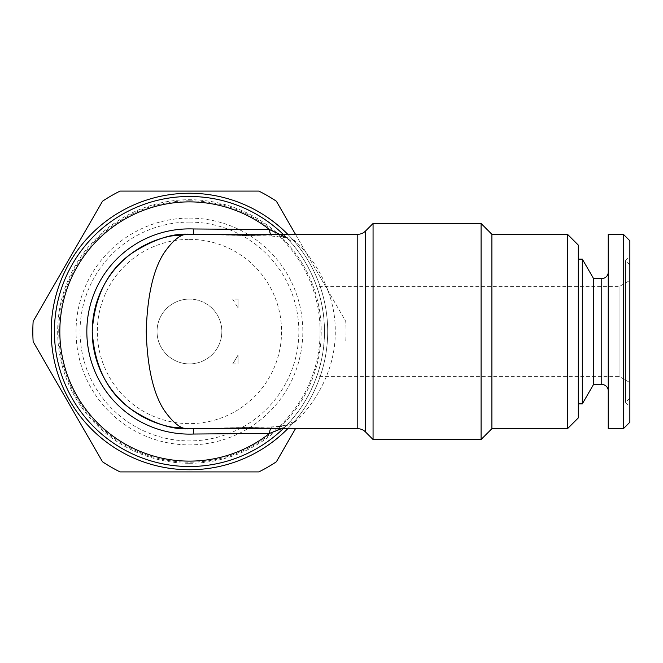 <?xml version="1.0" encoding="UTF-8"?>
<svg xmlns="http://www.w3.org/2000/svg" width="663" height="663" viewBox="0 0 663 663"><rect width="100%" height="100%" fill="white"/><g stroke="black" fill="none" stroke-linecap="round" stroke-linejoin="round"><path stroke-width="0.5" stroke-dasharray="3.31 2.49" d="M189.444 222.097A109.403 109.403 0 0 1 298.847 331.5A109.403 109.403 0 0 1 189.444 440.903A109.403 109.403 0 0 1 80.041 331.5A109.403 109.403 0 0 1 189.444 222.097M189.444 218.102A113.398 113.398 0 0 1 302.834 331.5A113.398 113.398 0 0 1 189.444 444.898A113.398 113.398 0 0 1 76.046 331.5A113.398 113.398 0 0 1 189.444 218.102M189.444 239.376A92.124 92.124 0 0 1 281.568 331.5A92.124 92.124 0 0 1 189.444 423.624A92.124 92.124 0 0 1 97.32 331.5A92.124 92.124 0 0 1 189.444 239.376M189.444 299.096A32.404 32.404 0 0 0 157.04 331.5A32.404 32.404 0 0 0 189.444 363.904A32.404 32.404 0 0 1 157.04 331.5A32.404 32.404 0 0 1 189.444 299.096A32.404 32.404 0 0 1 221.848 331.5A32.404 32.404 0 0 1 189.444 363.904A32.404 32.404 0 0 0 221.848 331.5A32.404 32.404 0 0 0 189.444 299.096M189.444 469.76A138.26 138.26 0 0 0 327.696 331.5A138.26 138.26 0 0 0 189.444 193.24A138.26 138.26 0 0 0 51.184 331.5A138.26 138.26 0 0 0 189.444 469.76A138.26 138.26 0 0 0 327.696 331.5A138.26 138.26 0 0 0 189.444 193.24A138.26 138.26 0 0 0 51.184 331.5A138.26 138.26 0 0 0 189.444 469.76M189.444 463.28A131.78 131.78 0 0 0 321.215 331.5A131.78 131.78 0 0 0 189.444 199.72A131.78 131.78 0 0 0 57.664 331.5A131.78 131.78 0 0 0 189.444 463.28M287.75 428.712A138.26 138.26 0 0 0 287.75 234.288M295.458 234.288L345.73 321.373A156.617 156.617 0 0 1 345.73 341.627A156.617 156.617 0 0 0 345.73 321.373L276.363 201.212A156.617 156.617 0 0 0 258.819 191.085L120.069 191.085A156.617 156.617 0 0 0 102.525 201.212L33.15 321.373A156.617 156.617 0 0 0 33.15 341.627L102.525 461.788A156.617 156.617 0 0 0 120.069 471.915L258.819 471.915A156.617 156.617 0 0 0 276.363 461.788L295.458 428.712M319.06 376.327L319.06 286.673L319.06 376.327L619.051 376.327L619.051 286.673L619.051 376.327L629.85 382.559L629.85 280.441L629.85 382.559M623.369 234.288L623.369 428.712M608.244 234.288L608.244 428.712M629.85 240.768L629.85 422.232M629.85 398.073L629.85 264.927L629.85 398.073L625.532 402.4L629.85 406.717L629.85 256.283L629.85 406.717M629.85 264.927L625.532 260.6L625.532 402.4L625.532 260.6L629.85 256.283M319.06 286.673L619.051 286.673L629.85 280.441M608.244 272.095L608.244 390.905L608.244 272.095M578.293 403.866L578.293 259.134L578.293 403.866M189.444 200.806A130.694 130.694 0 0 1 320.138 331.5A130.694 130.694 0 0 1 189.444 462.194A130.694 130.694 0 0 1 58.742 331.5A130.694 130.694 0 0 1 189.444 200.806M189.444 466.52A135.02 135.02 0 0 0 324.456 331.5A135.02 135.02 0 0 0 189.444 196.48A135.02 135.02 0 0 0 54.424 331.5A135.02 135.02 0 0 0 189.444 466.52M193.555 234.379A97.212 97.212 0 0 0 189.444 234.288L272.211 236.119A10.799 3.365 93.5 0 1 270.487 234.288M281.344 428.712L286.946 424.892A135.02 135.02 0 0 1 283.142 428.712M294.745 422.281C310.168 408.715 335.76 374.67 335.263 331.384C335.743 288.405 310.093 254.161 294.745 240.719A10.799 9.539 136.2 0 1 286.946 238.108A135.02 135.02 0 0 0 283.142 234.288A135.02 135.02 0 0 1 286.946 238.108C300.554 251.31 324.961 286.565 324.456 331.624C324.812 376.717 300.637 411.516 286.946 424.892A10.799 9.539 43.8 0 1 294.745 422.281C290.179 425.232 282.886 426.815 272.866 427.047L189.444 428.712A97.212 97.212 0 0 0 193.555 428.621L193.339 428.638M578.293 245.086L578.293 417.914M373.062 439.511L373.062 223.489M193.339 234.362L272.866 235.953C282.894 236.185 290.187 237.777 294.745 240.719M270.487 428.712A10.799 3.365 86.5 0 1 272.211 426.881A10.799 3.365 86.5 0 1 272.866 427.047M272.866 235.953A10.799 3.365 93.5 0 1 272.211 236.119C283.325 237.288 288.43 238.116 287.527 238.605L286.946 238.108M481.081 223.489L481.081 439.511M567.487 234.288L567.487 428.712M491.88 234.288L491.88 428.712M582.321 259.134L582.321 403.866M593.551 278.576L593.551 384.424M232.647 299.096L238.05 307.972L232.647 299.096L238.05 299.096L238.05 307.955L238.05 299.096M238.05 307.955A54.01 54.01 0 0 0 237.744 307.35A54.01 54.01 0 0 1 238.05 307.955M238.05 355.045L238.05 363.904L238.05 355.045C231.263 366.506 231.163 366.705 237.744 355.65L238.05 355.028C231.263 366.506 231.163 366.705 237.744 355.65A54.01 54.01 0 0 0 238.05 355.045A54.01 54.01 0 0 1 237.744 355.65M601.764 278.576L601.764 384.424M365.429 431.878L365.429 231.122M357.788 234.288L357.788 428.712M189.444 428.712A97.212 97.212 0 0 0 193.555 428.621L272.211 426.881C282.902 426.143 285.861 425.041 285.778 425.049L286.946 424.892M232.647 363.904L238.05 363.904"/><path stroke-width="0.99" d="M287.75 234.288A138.26 138.26 0 0 0 51.184 331.5A138.26 138.26 0 0 0 287.75 428.712M295.458 428.712L276.363 461.788A156.617 156.617 0 0 1 258.819 471.915L120.069 471.915A156.617 156.617 0 0 1 102.525 461.788L33.15 341.627A156.617 156.617 0 0 1 33.15 321.373L102.525 201.212A156.617 156.617 0 0 1 120.069 191.085L258.819 191.085A156.617 156.617 0 0 1 276.363 201.212L295.458 234.288M623.369 428.712L608.244 428.712L608.244 234.288L623.369 234.288L629.85 240.768L629.85 422.232L623.369 428.712L623.369 234.288M601.764 384.424L601.764 278.576L593.551 278.576L593.551 384.424L601.764 384.424A6.481 6.481 0 0 1 608.244 390.905M601.764 278.576A6.481 6.481 0 0 0 608.244 272.095M593.551 278.576L582.321 259.134L578.293 259.134M593.551 384.424L582.321 403.866L582.321 259.134M582.321 403.866L578.293 403.866M567.487 428.712L567.487 234.288L578.293 245.086L578.293 417.914L567.487 428.712L491.88 428.712L491.88 234.288L481.081 223.489L373.062 223.489L373.062 439.511L481.081 439.511L481.081 223.489M491.88 428.712L481.081 439.511M567.487 234.288L491.88 234.288M357.788 428.712L357.788 234.288L189.444 234.288C181.935 232.986 173.292 239.467 163.521 253.73C153.037 270.612 147.269 296.535 146.233 331.5C147.269 366.465 153.037 392.388 163.521 409.27C173.292 423.533 181.935 430.014 189.444 428.712C172.546 430.014 153.103 423.533 131.117 409.27C107.522 392.388 94.56 366.465 92.232 331.5C94.56 296.535 107.522 270.612 131.117 253.73C153.103 239.467 172.546 232.986 189.444 234.288A97.212 97.212 0 0 0 92.232 331.5A97.212 97.212 0 0 0 189.444 428.712L357.788 428.712A10.799 10.799 0 0 1 365.429 431.878L373.062 439.511M357.788 234.288A10.799 10.799 0 0 0 365.429 231.122L373.062 223.489M193.555 234.379L193.563 228.967L269.534 229.589A129.617 129.617 0 0 0 59.827 331.5A129.617 129.617 0 0 0 269.534 433.411L281.344 428.712M283.142 428.712A135.02 135.02 0 0 1 54.424 331.5A135.02 135.02 0 0 1 283.142 234.288A135.02 135.02 0 0 0 189.444 196.48M270.487 428.712A10.799 3.365 86.5 0 0 269.534 433.411L193.563 434.033L193.555 428.621M286.201 237.395L269.534 229.589A10.799 3.365 93.5 0 0 270.487 234.288M193.563 434.033A102.616 102.616 0 0 1 86.828 331.5A102.616 102.616 0 0 1 193.563 228.967M365.429 231.122L365.429 431.878M189.444 234.288L171.56 235.945M171.56 427.055L189.444 428.712"/></g></svg>

